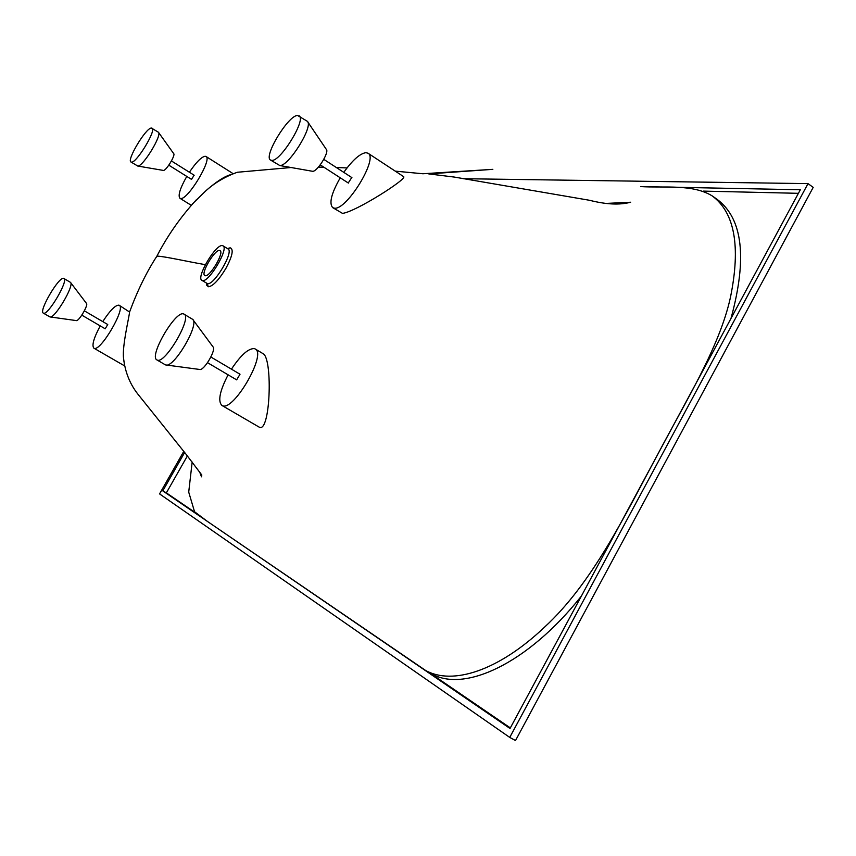 <?xml version="1.0" encoding="UTF-8"?>
<svg xmlns="http://www.w3.org/2000/svg" width="856" height="856" viewBox="0 0 856 856"><rect width="100%" height="100%" fill="white"/><g stroke="black" fill="none" stroke-linecap="round" stroke-linejoin="round"><path stroke-width="1.28" d="M509.737 737.412L515.505 740.547L813.2 187.368L808.01 183.623L509.737 737.412L159.558 493.901L183.751 451.39M463.117 178.701L808.01 183.623M192.172 462.047L188.716 492.114L194.547 511.738L207.719 521.636L425.646 670.483C452.428 685.421 498.32 671.029 544.448 627.234C592.48 583.139 625.383 514.456 657.665 454.504C685.282 401.935 719.596 347.226 730.489 297.171C740.815 246.41 734.726 212.652 712.224 195.917C692.397 183.783 663.817 188.106 640.812 186.587L800.339 189.754L510.026 728.488L162.79 490.884L184.639 452.492M703.397 191.113L798.423 193.317M195.382 512.701L166.364 492.874L187.378 455.927M510.337 727.91L428.182 671.778M162.79 490.884L166.364 492.874M730.981 318.464C747.416 258.255 742.794 218.548 717.125 199.352L712.235 195.917M425.646 670.483L430.889 673.362C463.46 693.371 527.767 663.86 581.352 596.118M258.758 426.866L259.55 427.326C270.239 432.13 272.732 361.072 263.616 354.01L255.184 348.959C267.158 353.892 233.046 412.442 222.153 405.562L221.854 405.412C217.713 401.079 219.799 390.882 228.103 374.821M124.655 365.961L123.532 358.161C122.055 346.156 129.256 316.709 129.566 312.044L119.209 305.282C126.324 307.85 100.163 352.458 93.999 348.231L93.871 348.167C91.635 345.439 93.753 338.013 100.227 325.901M124.762 365.994L93.871 348.167M228.402 248.294L230.467 247.876C233.795 249.62 232.244 256.5 225.824 268.527C218.548 280.404 212.673 286.482 208.169 286.771L206.542 284.031M201.898 280.361L207.409 283.604C213.754 286.086 234.319 251.471 228.017 248.925L223.02 245.833C229.248 248.347 208.639 283.015 202.369 280.543L201.898 280.361C195.778 277.74 215.851 243.767 222.421 245.619L223.02 245.833M231.441 369.161C240.878 354.983 248.561 348.146 254.5 348.649L255.184 348.959M102.763 321.61C109.921 310.578 115.303 305.089 118.92 305.153L119.209 305.282M332.706 207.644L342.496 213.369C355.433 212.01 408.44 178.283 403.54 176.582L367.984 153.203C378.769 158.007 346.584 210.619 334.354 208.158L332.706 207.644C328.875 203.268 331.39 193.328 340.249 177.802M192.44 203.91L205.868 190.781C216.429 181.536 224.871 176.111 231.206 174.517M343.78 172.356C352.533 160.147 359.895 153.588 365.897 152.668L367.984 153.203M189.39 172.238C196.088 162.34 201.321 157.012 205.087 156.241L205.996 156.466C212.609 158.981 187.764 200.186 180.637 198.496L179.921 198.282C177.813 195.532 180.092 188.245 186.779 176.422M219.639 250.466L220.056 250.615C224.55 252.445 209.72 277.408 205.151 275.685L204.809 275.546C200.368 273.663 214.931 249.064 219.639 250.466M191.53 179.364L194.109 175.223M105.192 328.79L107.749 324.52L84.359 310.835M348.274 182.938L351.73 177.588M236.652 379.85L240.022 374.233L210.886 357.016M70.641 282.598L86.445 303.377C88.671 304.875 78.656 321.792 76.259 320.583L76.205 320.572M49.659 316.774L49.958 316.913C54.431 319.32 74.761 285.048 70.47 282.362L63.708 278.382C59.118 276.071 38.424 311.295 43.324 313.103L43.431 313.157C47.722 316.078 68.919 280.137 63.9 278.457M193.103 319.919L212.973 346.798C216.632 349.548 203.76 371.322 199.566 369.45L166.364 365.031M164.973 364.592L165.679 364.945C173.554 368.711 199.812 324.392 192.696 319.363L183.612 313.938C175.437 310.289 148.623 356.385 156.905 359.905L157.151 360.023C164.812 364.742 192.536 317.426 184.061 314.131M307.721 121.852L326.296 149.351C329.603 152.004 317.148 171.938 312.59 171.296L279.623 165.508M270.56 160.061L279.762 165.508C288.429 166.781 313.767 126.174 307.347 121.306L297.567 115.464C288.194 115.271 263.092 156.723 270.56 160.061L271.78 160.382C280.661 161.559 306.683 118.973 299.033 115.774M158.574 132.466L173.682 153.609C175.758 155.064 166.075 170.911 163.41 170.43L137.688 166.032M130.979 162.009L137.752 166.032C142.791 166.974 162.415 134.863 158.403 132.231L151.394 128.036C145.969 127.726 126.41 160.275 130.979 162.009L131.503 162.148C136.628 163.025 156.691 129.791 152.026 128.165M156.166 257.442L156.937 256.094C164.791 256.372 186.929 261.508 205.344 264.665M230.467 247.876L227.6 248.657M208.169 286.771L207.409 283.604M123.532 358.161C125.094 371.996 129.877 383.98 137.88 394.135L185.955 454.129L201.802 475.005L201.513 476.824L199.534 471.71M129.566 312.044C137.431 290.687 146.547 272.048 156.937 256.094C167.401 235.785 180.627 216.91 196.613 199.491M229.954 247.866L227.429 248.561M206.339 283.047L206.863 285.615M205.868 190.781C214.835 182.724 225.321 176.55 237.326 172.259L291.083 167.519M395.258 171.136L422.907 173.757L492.842 169.338L428.738 173.907L454.386 177.085L589.527 200.283C606.112 204.509 619.819 205.151 630.637 202.23L605.834 203.439M318.379 167.145L323.9 167.209M336.333 167.509L347.022 167.926M233.196 173.704L205.996 156.466M171.435 160.96L194.184 175.245M190.781 205.023L179.921 198.282M323.793 159.366L351.923 177.641M259.165 427.123L221.854 405.412M168.814 165.165L191.584 179.428M81.812 315.147L105.213 328.811M207.537 362.687L236.695 379.882M320.251 164.855L348.392 183.077M76.259 320.583L50.247 316.955M43.324 313.103L49.755 316.827M156.905 359.905L165.197 364.742"/></g></svg>
